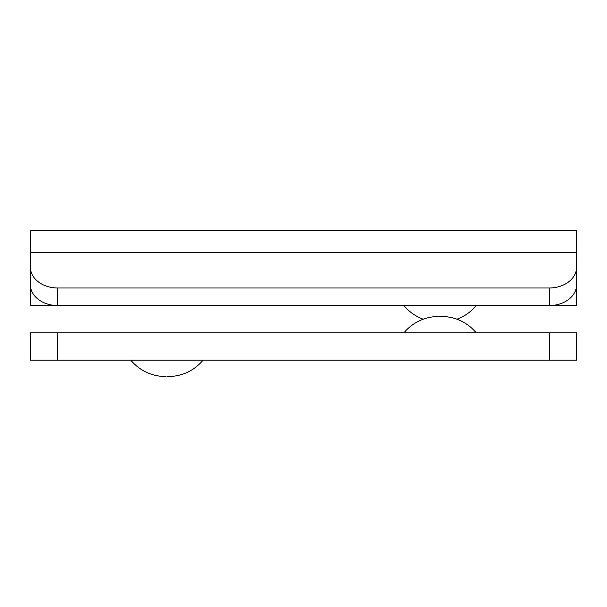 <?xml version="1.0" encoding="UTF-8"?>
<svg xmlns="http://www.w3.org/2000/svg" width="607" height="607" viewBox="0 0 607 607"><rect width="100%" height="100%" fill="white"/><g stroke="black" fill="none" stroke-linecap="round" stroke-linejoin="round"><path stroke-width="0.91" d="M476.237 332.864A45.07 45.07 0 0 0 441.464 316.475L438.686 316.475A45.07 45.07 0 0 0 403.913 332.864M166.925 376.568L168.314 376.568L166.925 376.568M57.665 332.864L576.65 332.864L576.65 360.179L30.35 360.179L30.35 332.864L57.665 332.864L57.665 360.179M403.913 305.549A45.07 45.07 0 0 0 423.231 319.206M476.237 305.549A45.07 45.07 0 0 1 456.919 319.206M30.35 274.819L30.35 305.549L576.65 305.549L576.65 274.819M30.35 252.383L576.65 252.383L576.65 230.432L30.35 230.432L30.35 267.065A27.315 20.926 0 0 0 57.665 287.991L549.335 287.991A27.315 20.926 0 0 0 576.65 267.065L576.65 269.94M576.65 252.383L576.65 284.622A27.315 20.926 180 0 1 549.335 305.549L549.335 287.991M57.665 287.991L57.665 305.549A27.315 20.926 180 0 1 30.35 284.622L30.35 267.065M549.335 332.864L549.335 360.179M30.35 290.525L31.458 290.525M575.542 290.525L576.65 290.525M203.087 360.179C193.936 370.816 182.35 376.279 168.314 376.568M130.763 360.179C139.913 370.816 151.5 376.279 165.536 376.568"/></g></svg>
